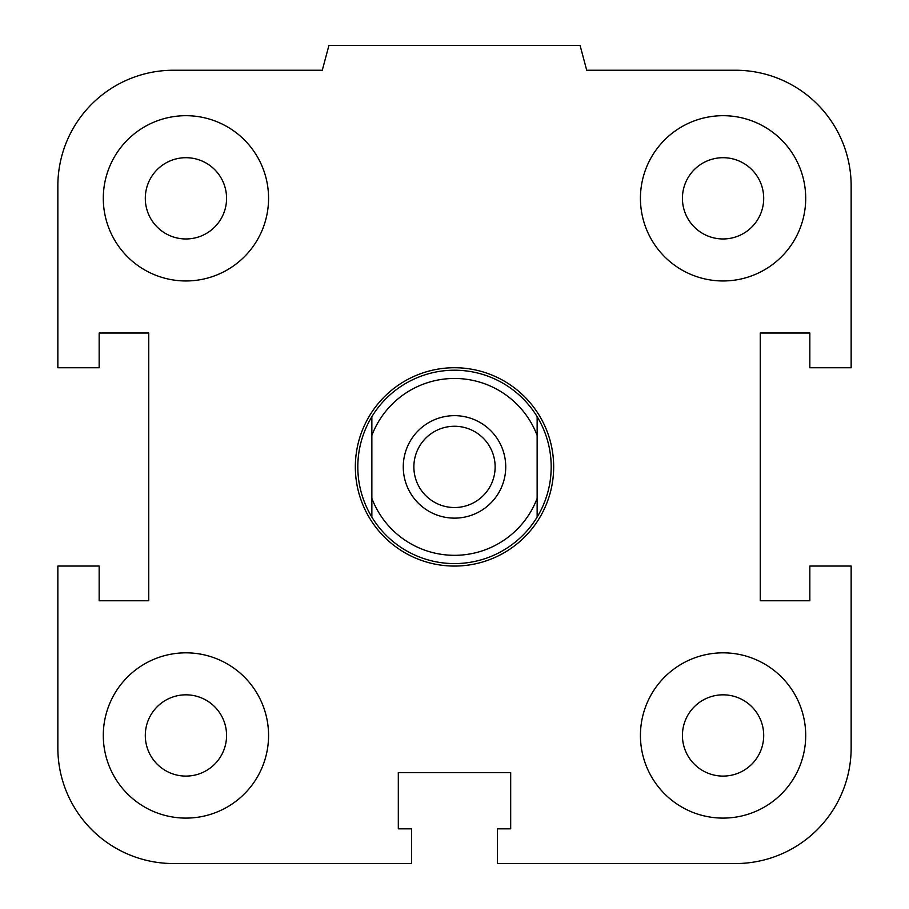 <?xml version="1.0" encoding="UTF-8"?>
<svg xmlns="http://www.w3.org/2000/svg" width="909" height="909" viewBox="0 0 909 909"><rect width="100%" height="100%" fill="white"/><g stroke="black" fill="none" stroke-linecap="round" stroke-linejoin="round"><path stroke-width="1.36" d="M682.432 735.461A40.632 40.632 0 0 1 723.064 694.828A40.632 40.632 0 0 1 763.696 735.461A40.632 40.632 0 0 1 723.064 776.093A40.632 40.632 0 0 1 682.432 735.461M640.436 735.461A82.639 82.639 0 0 1 764.389 663.9A82.639 82.639 0 0 1 764.389 807.033A82.639 82.639 0 0 1 640.436 735.461M145.304 735.461A40.632 40.632 0 0 1 185.936 694.828A40.632 40.632 0 0 1 226.568 735.461A40.632 40.632 0 0 1 185.936 776.093A40.632 40.632 0 0 1 145.304 735.461M103.296 735.461A82.639 82.639 0 0 1 227.25 663.9A82.639 82.639 0 0 1 227.25 807.033A82.639 82.639 0 0 1 103.296 735.461M145.304 198.332A40.632 40.632 0 0 1 185.936 157.7A40.632 40.632 0 0 1 226.568 198.332A40.632 40.632 0 0 1 185.936 238.965A40.632 40.632 0 0 1 145.304 198.332M103.296 198.332A82.639 82.639 0 0 1 227.25 126.76A82.639 82.639 0 0 1 227.25 269.893A82.639 82.639 0 0 1 103.296 198.332M682.432 198.332A40.632 40.632 0 0 1 723.064 157.7A40.632 40.632 0 0 1 763.696 198.332A40.632 40.632 0 0 1 723.064 238.965A40.632 40.632 0 0 1 682.432 198.332M640.436 198.332A82.639 82.639 0 0 1 764.389 126.76A82.639 82.639 0 0 1 764.389 269.893A82.639 82.639 0 0 1 640.436 198.332M497.473 828.838L510.688 828.838L510.688 772.65L398.312 772.65L398.312 828.838L411.527 828.838L411.527 863.55L173.539 863.55A115.693 115.693 0 0 1 57.846 747.857L57.846 566.057L99.161 566.057L99.161 600.769L148.746 600.769L148.746 333.024L99.161 333.024L99.161 367.736L57.846 367.736L57.846 185.936A115.693 115.693 0 0 1 173.539 70.243L322.286 70.243L328.922 45.45L580.078 45.45L586.714 70.243L735.461 70.243A115.693 115.693 0 0 1 851.154 185.936L851.154 367.736L809.839 367.736L809.839 333.024L760.254 333.024L760.254 600.769L809.839 600.769L809.839 566.057L851.154 566.057L851.154 747.857A115.693 115.693 0 0 1 735.461 863.55L497.473 863.55L497.473 828.838M371.861 498.348L371.861 517.085A96.684 96.684 0 0 1 371.861 416.708L371.861 498.348A88.423 88.423 0 0 0 537.139 498.348L537.139 416.708A96.684 96.684 0 0 1 537.139 517.085L537.139 498.348M371.861 435.434A88.423 88.423 0 0 1 537.139 435.434M505.734 466.896A51.234 51.234 0 0 1 428.878 511.267A51.234 51.234 0 0 1 428.878 422.526A51.234 51.234 0 0 1 505.734 466.896M371.861 517.085A96.684 96.684 0 0 0 537.139 517.085M537.139 416.708A96.684 96.684 0 0 0 371.861 416.708M413.868 466.896A40.632 40.632 0 0 1 474.816 431.707A40.632 40.632 0 0 1 474.816 502.086A40.632 40.632 0 0 1 413.868 466.896M355.339 466.896A99.161 99.161 0 0 0 504.086 552.774A99.161 99.161 0 0 0 504.086 381.019A99.161 99.161 0 0 0 355.339 466.896"/></g></svg>
